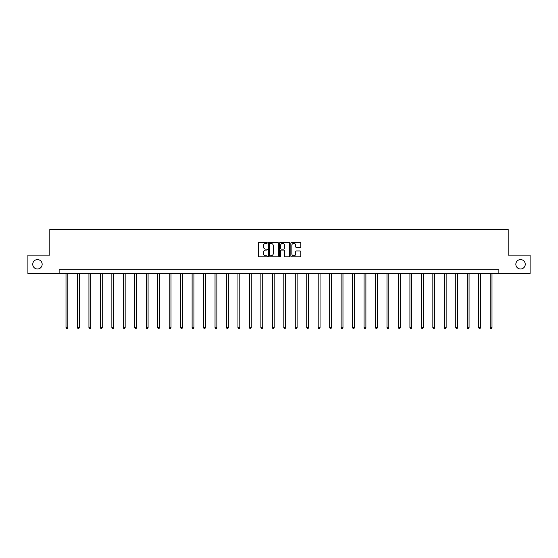 <?xml version="1.0" encoding="UTF-8"?>
<svg xmlns="http://www.w3.org/2000/svg" width="558" height="558" viewBox="0 0 558 558"><rect width="100%" height="100%" fill="white"/><g stroke="black" fill="none" stroke-linecap="round" stroke-linejoin="round"><path stroke-width="0.84" d="M267.24 242.89A0.502 0.502 0 0 0 266.738 242.388L259.072 242.388A0.718 0.718 0 0 0 258.354 243.107L258.354 256.087A0.718 0.718 0 0 0 259.072 256.813L266.738 256.813A0.502 0.502 0 0 0 267.24 256.303A0.502 0.502 0 0 0 266.738 255.801L265.748 255.801A2.309 2.309 0 0 1 263.439 253.492L263.439 252.411A2.309 2.309 0 0 1 265.748 250.103L266.738 250.103A0.502 0.502 0 0 0 267.24 249.6A0.502 0.502 0 0 0 266.738 249.091L265.748 249.091A2.309 2.309 0 0 1 263.439 246.782L263.439 245.701A2.309 2.309 0 0 1 265.748 243.393L266.738 243.393A0.502 0.502 0 0 0 267.24 242.89M515.843 264.297A4.701 4.701 0 0 0 520.544 268.998A4.701 4.701 0 0 0 525.252 264.297A4.701 4.701 0 0 0 520.544 259.596A4.701 4.701 0 0 0 515.843 264.297M32.748 264.297A4.701 4.701 0 0 0 37.456 268.998A4.701 4.701 0 0 0 42.157 264.297A4.701 4.701 0 0 0 37.456 259.596A4.701 4.701 0 0 0 32.748 264.297M300.078 247.473A0.718 0.718 0 0 0 300.804 246.748L300.804 243.107A0.718 0.718 0 0 0 300.078 242.388L291.569 242.388A0.718 0.718 0 0 0 290.851 243.107L290.851 256.087A0.718 0.718 0 0 0 291.569 256.813L300.078 256.813A0.718 0.718 0 0 0 300.804 256.087L300.804 251.693A0.718 0.718 0 0 0 300.078 250.967L296.438 250.967A0.718 0.718 0 0 0 295.719 251.693L295.719 253.869A1.932 1.932 0 0 1 293.787 255.801A1.932 1.932 0 0 1 291.855 253.869L291.855 245.325A1.932 1.932 0 0 1 293.787 243.393A1.932 1.932 0 0 1 295.719 245.325L295.719 246.748A0.718 0.718 0 0 0 296.438 247.473L300.078 247.473M59.134 273.483L27.9 273.483L27.9 255.111L49.802 255.111L49.802 229.387L508.199 229.387L508.199 255.111L530.1 255.111L530.1 273.483L498.866 273.483L498.866 269.807L59.134 269.807L59.134 273.483L498.866 273.483M278.372 243.107A0.718 0.718 0 0 0 277.647 242.388L269.137 242.388A0.718 0.718 0 0 0 268.412 243.107L268.412 256.087A0.718 0.718 0 0 0 269.137 256.813L277.647 256.813A0.718 0.718 0 0 0 278.372 256.087L278.372 243.107M280.353 242.388L288.863 242.388A0.718 0.718 0 0 1 289.588 243.107L289.588 256.087A0.718 0.718 0 0 1 288.863 256.813L285.222 256.813A0.718 0.718 0 0 1 284.503 256.087L284.503 250.828A0.718 0.718 0 0 0 283.778 250.103L281.365 250.103A0.718 0.718 0 0 0 280.639 250.828L280.639 256.303A0.502 0.502 0 0 1 280.137 256.813A0.502 0.502 0 0 1 279.628 256.303L279.628 243.107A0.718 0.718 0 0 1 280.353 242.388M269.933 243.393A0.502 0.502 0 0 0 269.423 243.902L269.423 255.299A0.502 0.502 0 0 0 269.933 255.801L270.979 255.801A2.309 2.309 0 0 0 273.281 253.492L273.281 245.701A2.309 2.309 0 0 0 270.979 243.393L269.933 243.393M284.503 245.36A1.932 1.932 0 0 0 282.571 243.434A1.932 1.932 0 0 0 280.639 245.36L280.639 248.373A0.718 0.718 0 0 0 281.365 249.091L283.778 249.091A0.718 0.718 0 0 0 284.503 248.373L284.503 245.36M66.004 273.483L66.004 327.658L67.839 327.658L67.839 273.483M67.839 327.658L67.288 328.613L66.555 328.613L66.004 327.658M77.464 273.483L77.464 327.658L79.306 327.658L79.306 273.483M79.306 327.658L78.755 328.613L78.015 328.613L77.464 327.658M88.931 273.483L88.931 327.658L90.766 327.658L90.766 273.483M90.766 327.658L90.215 328.613L89.482 328.613L88.931 327.658M100.391 273.483L100.391 327.658L102.233 327.658L102.233 273.483M102.233 327.658L101.682 328.613L100.942 328.613L100.391 327.658M111.858 273.483L111.858 327.658L113.692 327.658L113.692 273.483M113.692 327.658L113.141 328.613L112.409 328.613L111.858 327.658M123.318 273.483L123.318 327.658L125.159 327.658L125.159 273.483M125.159 327.658L124.608 328.613L123.869 328.613L123.318 327.658M134.785 273.483L134.785 327.658L136.619 327.658L136.619 273.483M136.619 327.658L136.068 328.613L135.336 328.613L134.785 327.658M146.252 273.483L146.252 327.658L148.086 327.658L148.086 273.483M148.086 327.658L147.535 328.613L146.803 328.613L146.252 327.658M157.712 273.483L157.712 327.658L159.546 327.658L159.546 273.483M159.546 327.658L158.995 328.613L158.263 328.613L157.712 327.658M169.179 273.483L169.179 327.658L171.013 327.658L171.013 273.483M171.013 327.658L170.462 328.613L169.73 328.613L169.179 327.658M180.639 273.483L180.639 327.658L182.48 327.658L182.48 273.483M182.48 327.658L181.929 328.613L181.19 328.613L180.639 327.658M192.105 273.483L192.105 327.658L193.94 327.658L193.94 273.483M193.94 327.658L193.389 328.613L192.656 328.613L192.105 327.658M203.565 273.483L203.565 327.658L205.407 327.658L205.407 273.483M205.407 327.658L204.856 328.613L204.116 328.613L203.565 327.658M215.032 273.483L215.032 327.658L216.867 327.658L216.867 273.483M216.867 327.658L216.316 328.613L215.583 328.613L215.032 327.658M226.492 273.483L226.492 327.658L228.334 327.658L228.334 273.483M228.334 327.658L227.783 328.613L227.043 328.613L226.492 327.658M237.959 273.483L237.959 327.658L239.794 327.658L239.794 273.483M239.794 327.658L239.243 328.613L238.51 328.613L237.959 327.658M249.419 273.483L249.419 327.658L251.26 327.658L251.26 273.483M251.26 327.658L250.709 328.613L249.97 328.613L249.419 327.658M260.886 273.483L260.886 327.658L262.72 327.658L262.72 273.483M262.72 327.658L262.169 328.613L261.437 328.613L260.886 327.658M272.353 273.483L272.353 327.658L274.187 327.658L274.187 273.483M274.187 327.658L273.636 328.613L272.904 328.613L272.353 327.658M283.813 273.483L283.813 327.658L285.647 327.658L285.647 273.483M285.647 327.658L285.096 328.613L284.364 328.613L283.813 327.658M295.28 273.483L295.28 327.658L297.114 327.658L297.114 273.483M297.114 327.658L296.563 328.613L295.831 328.613L295.28 327.658M306.74 273.483L306.74 327.658L308.581 327.658L308.581 273.483M308.581 327.658L308.03 328.613L307.291 328.613L306.74 327.658M318.206 273.483L318.206 327.658L320.041 327.658L320.041 273.483M320.041 327.658L319.49 328.613L318.757 328.613L318.206 327.658M329.666 273.483L329.666 327.658L331.508 327.658L331.508 273.483M331.508 327.658L330.957 328.613L330.217 328.613L329.666 327.658M341.133 273.483L341.133 327.658L342.968 327.658L342.968 273.483M342.968 327.658L342.417 328.613L341.684 328.613L341.133 327.658M352.593 273.483L352.593 327.658L354.435 327.658L354.435 273.483M354.435 327.658L353.884 328.613L353.144 328.613L352.593 327.658M364.06 273.483L364.06 327.658L365.895 327.658L365.895 273.483M365.895 327.658L365.344 328.613L364.611 328.613L364.06 327.658M375.52 273.483L375.52 327.658L377.361 327.658L377.361 273.483M377.361 327.658L376.81 328.613L376.071 328.613L375.52 327.658M386.987 273.483L386.987 327.658L388.821 327.658L388.821 273.483M388.821 327.658L388.27 328.613L387.538 328.613L386.987 327.658M398.454 273.483L398.454 327.658L400.288 327.658L400.288 273.483M400.288 327.658L399.737 328.613L399.005 328.613L398.454 327.658M409.914 273.483L409.914 327.658L411.748 327.658L411.748 273.483M411.748 327.658L411.197 328.613L410.465 328.613L409.914 327.658M421.381 273.483L421.381 327.658L423.215 327.658L423.215 273.483M423.215 327.658L422.664 328.613L421.932 328.613L421.381 327.658M432.841 273.483L432.841 327.658L434.682 327.658L434.682 273.483M434.682 327.658L434.131 328.613L433.392 328.613L432.841 327.658M444.308 273.483L444.308 327.658L446.142 327.658L446.142 273.483M446.142 327.658L445.591 328.613L444.859 328.613L444.308 327.658M455.767 273.483L455.767 327.658L457.609 327.658L457.609 273.483M457.609 327.658L457.058 328.613L456.318 328.613L455.767 327.658M467.234 273.483L467.234 327.658L469.069 327.658L469.069 273.483M469.069 327.658L468.518 328.613L467.785 328.613L467.234 327.658M478.694 273.483L478.694 327.658L480.536 327.658L480.536 273.483M480.536 327.658L479.985 328.613L479.245 328.613L478.694 327.658M490.161 273.483L490.161 327.658L491.996 327.658L491.996 273.483M491.996 327.658L491.445 328.613L490.712 328.613L490.161 327.658"/></g></svg>
